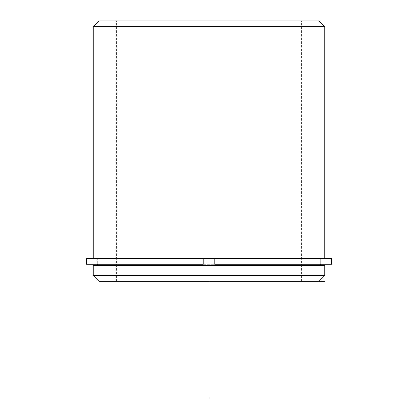 <?xml version="1.0" encoding="UTF-8"?>
<svg xmlns="http://www.w3.org/2000/svg" width="418" height="418" viewBox="0 0 418 418"><rect width="100%" height="100%" fill="white"/><g stroke="black" fill="none" stroke-linecap="round" stroke-linejoin="round"><path stroke-width="0.31" stroke-dasharray="2.09 1.57" d="M110.974 258.486L320.7 258.486L110.974 258.486M110.974 265.43L320.7 265.43L110.974 265.43M127.736 20.9L301.603 20.9L127.736 20.9M127.736 281.345L301.603 281.345L127.736 281.345M107.416 258.486L324.755 258.486L107.416 258.486M324.755 265.43L93.245 265.43M324.755 275.556L93.245 275.556M209 281.345L99.035 281.345M324.755 26.689L93.245 26.689M318.965 20.9L99.035 20.9M86.301 258.486L331.699 258.486M86.301 264.27L331.699 264.27M214.789 258.486L214.789 264.27L320.7 264.27L320.7 258.486L320.7 264.27L97.3 264.27L97.3 258.486L97.3 264.27L203.211 264.27M301.603 281.345L301.603 20.9M116.397 281.345L116.397 20.9"/><path stroke-width="0.63" d="M203.211 264.27L86.301 264.27L86.301 258.486L203.211 258.486L203.211 264.27L203.211 258.486L214.789 258.486L214.789 264.27L331.699 264.27L331.699 258.486L214.789 258.486M93.245 265.43L324.755 265.43L324.755 275.556L93.245 275.556L93.245 265.43M93.245 275.556L99.035 281.345L324.755 281.345M93.245 258.486L93.245 26.689L324.755 26.689L324.755 258.486M93.245 26.689L99.035 20.9L318.965 20.9L324.755 26.689M209 281.345L209 397.1M320.7 265.43L320.7 264.27M97.3 265.43L97.3 264.27M318.965 281.345L324.755 275.556"/></g></svg>
